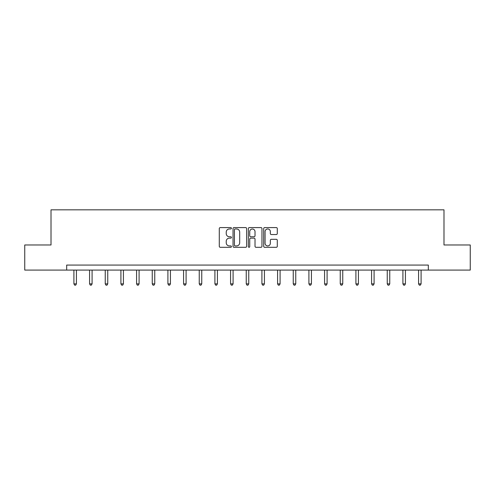 <?xml version="1.0" encoding="UTF-8"?>
<svg xmlns="http://www.w3.org/2000/svg" width="495" height="495" viewBox="0 0 495 495"><rect width="100%" height="100%" fill="white"/><g stroke="black" fill="none" stroke-linecap="round" stroke-linejoin="round"><path stroke-width="0.74" d="M231.431 228.282A0.693 0.693 0 0 0 230.744 227.589L220.269 227.589A0.984 0.984 0 0 0 219.285 228.572L219.285 246.318A0.984 0.984 0 0 0 220.269 247.302L230.744 247.302A0.693 0.693 0 0 0 231.431 246.615A0.693 0.693 0 0 0 230.744 245.922L229.389 245.922A3.156 3.156 0 0 1 226.234 242.773L226.234 241.294A3.156 3.156 0 0 1 229.389 238.138L230.744 238.138A0.693 0.693 0 0 0 231.431 237.445A0.693 0.693 0 0 0 230.744 236.758L229.389 236.758A3.156 3.156 0 0 1 226.234 233.603L226.234 232.124A3.156 3.156 0 0 1 229.389 228.968L230.744 228.968A0.693 0.693 0 0 0 231.431 228.282M276.309 234.537A0.984 0.984 0 0 0 277.293 233.553L277.293 228.572A0.984 0.984 0 0 0 276.309 227.589L264.676 227.589A0.984 0.984 0 0 0 263.693 228.572L263.693 246.318A0.984 0.984 0 0 0 264.676 247.302L276.309 247.302A0.984 0.984 0 0 0 277.293 246.318L277.293 240.304A0.984 0.984 0 0 0 276.309 239.32L271.328 239.32A0.984 0.984 0 0 0 270.344 240.304L270.344 243.286A2.636 2.636 0 0 1 267.708 245.922A2.636 2.636 0 0 1 265.072 243.286L265.072 231.604A2.636 2.636 0 0 1 267.708 228.968A2.636 2.636 0 0 1 270.344 231.604L270.344 233.553A0.984 0.984 0 0 0 271.328 234.537L276.309 234.537M66.677 270.084L24.75 270.084L24.75 244.982L51.01 244.982L51.01 209.831L443.99 209.831L443.99 244.982L470.25 244.982L470.25 270.084L428.324 270.084L428.324 265.066L66.677 265.066L66.677 270.084L428.324 270.084M246.64 228.572A0.984 0.984 0 0 0 245.65 227.589L234.017 227.589A0.984 0.984 0 0 0 233.034 228.572L233.034 246.318A0.984 0.984 0 0 0 234.017 247.302L245.65 247.302A0.984 0.984 0 0 0 246.64 246.318L246.64 228.572M249.35 227.589L260.983 227.589A0.984 0.984 0 0 1 261.966 228.572L261.966 246.318A0.984 0.984 0 0 1 260.983 247.302L256.002 247.302A0.984 0.984 0 0 1 255.018 246.318L255.018 239.122A0.984 0.984 0 0 0 254.028 238.138L250.73 238.138A0.984 0.984 0 0 0 249.74 239.122L249.74 246.615A0.693 0.693 0 0 1 249.053 247.302A0.693 0.693 0 0 1 248.36 246.615L248.36 228.572A0.984 0.984 0 0 1 249.35 227.589M235.106 228.968A0.693 0.693 0 0 0 234.413 229.661L234.413 245.235A0.693 0.693 0 0 0 235.106 245.922L236.536 245.922A3.156 3.156 0 0 0 239.685 242.773L239.685 232.124A3.156 3.156 0 0 0 236.536 228.968L235.106 228.968M255.018 231.654A2.636 2.636 0 0 0 252.382 229.018A2.636 2.636 0 0 0 249.74 231.654L249.74 235.769A0.984 0.984 0 0 0 250.73 236.758L254.028 236.758A0.984 0.984 0 0 0 255.018 235.769L255.018 231.654M73.91 270.084L73.91 283.864L76.422 283.864L76.422 270.084M76.422 283.864L75.667 285.17L74.665 285.17L73.91 283.864M89.576 270.084L89.576 283.864L92.089 283.864L92.089 270.084M92.089 283.864L91.334 285.17L90.331 285.17L89.576 283.864M105.243 270.084L105.243 283.864L107.755 283.864L107.755 270.084M107.755 283.864L107 285.17L105.998 285.17L105.243 283.864M120.91 270.084L120.91 283.864L123.422 283.864L123.422 270.084M123.422 283.864L122.667 285.17L121.665 285.17L120.91 283.864M136.577 270.084L136.577 283.864L139.089 283.864L139.089 270.084M139.089 283.864L138.334 285.17L137.332 285.17L136.577 283.864M152.243 270.084L152.243 283.864L154.756 283.864L154.756 270.084M154.756 283.864L154.001 285.17L152.998 285.17L152.243 283.864M167.91 270.084L167.91 283.864L170.422 283.864L170.422 270.084M170.422 283.864L169.667 285.17L168.665 285.17L167.91 283.864M183.577 270.084L183.577 283.864L186.089 283.864L186.089 270.084M186.089 283.864L185.334 285.17L184.332 285.17L183.577 283.864M199.244 270.084L199.244 283.864L201.756 283.864L201.756 270.084M201.756 283.864L201.001 285.17L199.999 285.17L199.244 283.864M214.91 270.084L214.91 283.864L217.423 283.864L217.423 270.084M217.423 283.864L216.668 285.17L215.665 285.17L214.91 283.864M230.577 270.084L230.577 283.864L233.089 283.864L233.089 270.084M233.089 283.864L232.334 285.17L231.332 285.17L230.577 283.864M246.244 270.084L246.244 283.864L248.756 283.864L248.756 270.084M248.756 283.864L248.001 285.17L246.999 285.17L246.244 283.864M261.911 270.084L261.911 283.864L264.423 283.864L264.423 270.084M264.423 283.864L263.668 285.17L262.666 285.17L261.911 283.864M277.577 270.084L277.577 283.864L280.09 283.864L280.09 270.084M280.09 283.864L279.335 285.17L278.332 285.17L277.577 283.864M293.244 270.084L293.244 283.864L295.756 283.864L295.756 270.084M295.756 283.864L295.001 285.17L293.999 285.17L293.244 283.864M308.911 270.084L308.911 283.864L311.423 283.864L311.423 270.084M311.423 283.864L310.668 285.17L309.666 285.17L308.911 283.864M324.578 270.084L324.578 283.864L327.09 283.864L327.09 270.084M327.09 283.864L326.335 285.17L325.333 285.17L324.578 283.864M340.244 270.084L340.244 283.864L342.757 283.864L342.757 270.084M342.757 283.864L342.002 285.17L340.999 285.17L340.244 283.864M355.911 270.084L355.911 283.864L358.423 283.864L358.423 270.084M358.423 283.864L357.668 285.17L356.666 285.17L355.911 283.864M371.578 270.084L371.578 283.864L374.09 283.864L374.09 270.084M374.09 283.864L373.335 285.17L372.333 285.17L371.578 283.864M387.245 270.084L387.245 283.864L389.757 283.864L389.757 270.084M389.757 283.864L389.002 285.17L388 285.17L387.245 283.864M402.911 270.084L402.911 283.864L405.424 283.864L405.424 270.084M405.424 283.864L404.669 285.17L403.666 285.17L402.911 283.864M418.578 270.084L418.578 283.864L421.09 283.864L421.09 270.084M421.09 283.864L420.335 285.17L419.333 285.17L418.578 283.864"/></g></svg>
